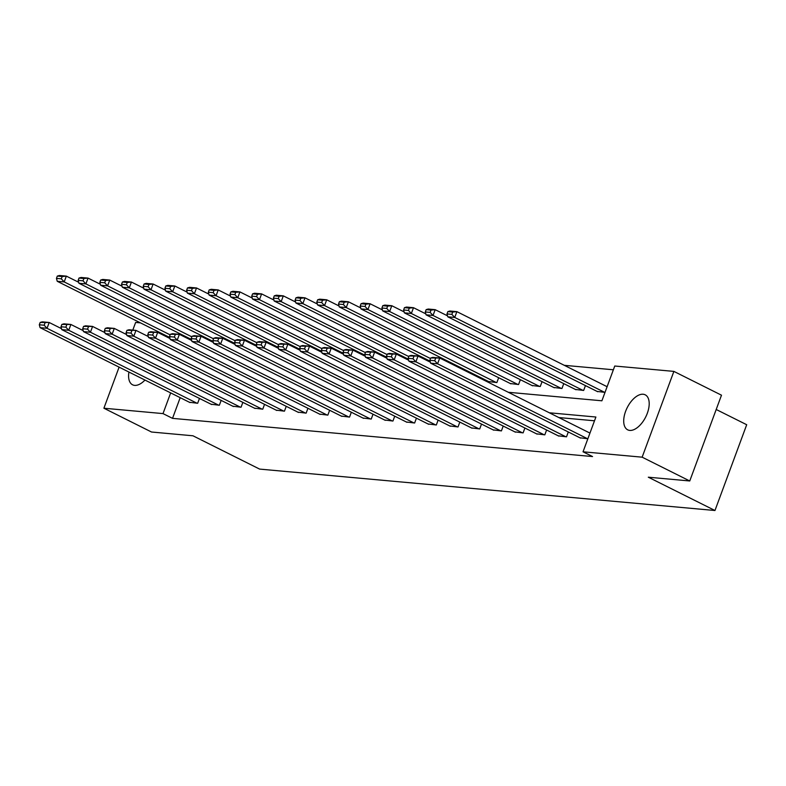 <?xml version="1.0" encoding="UTF-8"?>
<svg xmlns="http://www.w3.org/2000/svg" width="786" height="786" viewBox="0 0 786 786"><rect width="100%" height="100%" fill="white"/><g stroke="black" fill="none" stroke-linecap="round" stroke-linejoin="round"><path stroke-width="1.18" d="M629.763 430.414A19.571 10.356 116.6 0 1 627.7 429.834A19.571 10.356 116.6 0 1 626.344 409.506A19.571 10.356 116.6 0 1 643.135 394.238A19.571 10.356 116.6 0 1 645.198 394.818A19.571 10.356 116.6 0 1 646.564 415.146A19.571 10.356 116.6 0 1 629.763 430.414M144.968 380.06A19.571 10.356 116.6 0 1 134.632 385.376A19.571 10.356 116.6 0 1 132.579 384.796A19.571 10.356 116.6 0 1 128.924 372.043M716.193 409.486L746.7 424.725L714.965 510.507L259.616 469.095L192.963 435.788L151.511 432.015L103.899 408.219L119.099 367.141M132.795 330.1L135.634 322.437L140.478 322.879M613.375 369.784L564.299 365.323M508.306 392.283L601.899 400.791L614.76 366.021L673.877 371.395L642.142 457.177L583.035 451.803L595.896 417.022L549.345 412.788M642.142 457.177L689.754 480.973L721.489 395.191L673.877 371.395M476.689 376.484L476.964 375.737M488.617 381.554L496.87 382.556L498.668 377.702M510.31 383.529L518.573 384.531L520.361 379.677M532.014 385.504L540.267 386.496L542.055 381.652M553.708 387.478L561.961 388.471L563.759 383.627M575.401 389.443L583.654 390.445L585.452 385.602M597.095 391.418L605.014 392.391M180.191 397.657L172.527 418.358L592.556 456.558L583.035 451.803M594.501 420.795L558.866 417.553M189.406 402.265L197.669 403.267L199.457 398.423M211.11 404.24L219.363 405.242L221.151 400.398M232.803 406.215L241.056 407.217L242.854 402.373M254.497 408.189L262.75 409.192L264.548 404.338M276.191 410.164L284.453 411.166L286.242 406.313M297.894 412.139L306.147 413.131L307.935 408.288M319.588 414.114L327.841 415.106L329.639 410.263M341.281 416.079L349.544 417.081L351.332 412.237M362.985 418.054L371.238 419.056L373.026 414.212M384.678 420.029L392.931 421.031L394.729 416.187M406.372 422.003L414.635 423.006L416.423 418.162M428.065 423.978L436.328 424.98L438.116 420.127M449.769 425.953L458.022 426.945L459.82 422.102M471.462 427.928L479.715 428.92L481.513 424.076M493.156 429.893L501.419 430.895L503.207 426.051M514.859 431.868L523.112 432.87L524.901 428.026M536.553 433.843L544.806 434.845L546.604 430.001M558.247 435.817L566.51 436.82L568.298 431.976M579.95 437.792L587.859 438.755M689.754 480.973L648.312 477.2L714.965 510.507M172.527 418.358L163.007 413.603L103.899 408.219M170.66 392.902L163.007 413.603M190.016 402.57L40.086 327.654L47.042 328.293L49.184 322.496L40.155 322.457L39.3 324.775L44.163 325.217L45.028 322.899M61.514 328.656L49.184 322.496L42.238 321.857L40.155 322.457M196.972 403.208L47.042 328.293L44.163 325.217M39.3 324.775L40.086 327.654M78.669 282.282L66.338 276.122L64.197 281.919L170.13 334.856M169.717 337.489L57.24 281.29L56.454 278.401L61.318 278.843L62.182 276.534L57.309 276.083L56.454 278.401M57.309 276.083L59.382 275.493L66.338 276.122L62.182 276.534M61.318 278.843L64.197 281.919L57.24 281.29M211.709 404.544L61.789 329.629L68.736 330.267L70.887 324.471L61.858 324.431L60.994 326.75L65.867 327.192L66.722 324.873M83.218 330.631L70.887 324.471L63.931 323.832L61.858 324.431M218.665 405.183L68.736 330.267L65.867 327.192M60.994 326.75L61.789 329.629M233.413 406.519L83.483 331.604L90.439 332.232L92.581 326.436L83.552 326.406L82.697 328.725L87.56 329.167L88.415 326.848M104.911 332.606L92.581 326.436L85.625 325.807L83.552 326.406M240.359 407.148L90.439 332.232L87.56 329.167M82.697 328.725L83.483 331.604M100.372 284.257L88.042 278.097L85.89 283.893L191.823 336.83M191.411 339.464L78.934 283.265L78.148 280.376L83.021 280.818L83.876 278.499L79.003 278.057L78.148 280.376M79.003 278.057L81.086 277.468L88.042 278.097L83.876 278.499M83.021 280.818L85.89 283.893L78.934 283.265M122.066 286.232L109.735 280.071L107.594 285.868L213.527 338.795M213.114 341.438L100.637 285.23L99.842 282.351L104.715 282.793L105.57 280.474L100.706 280.032L99.842 282.351M100.706 280.032L102.779 279.433L109.735 280.071L105.57 280.474M104.715 282.793L107.594 285.868L100.637 285.23M255.106 408.494L105.177 333.578L112.133 334.207L114.275 328.41L105.245 328.381L104.391 330.7L109.254 331.142L110.119 328.823M126.605 334.571L114.275 328.41L107.318 327.782L105.245 328.381M262.062 409.123L112.133 334.207L109.254 331.142M104.391 330.7L105.177 333.578M276.8 410.469L126.88 335.553L133.826 336.182L135.978 330.385L126.939 330.346L126.084 332.665L130.957 333.117L131.812 330.798M148.308 336.546L135.978 330.385L129.022 329.756L126.939 330.346M283.756 411.098L133.826 336.182L130.957 333.117M126.084 332.665L126.88 335.553M298.493 412.444L148.574 337.528L155.53 338.157L157.672 332.36L148.642 332.321L147.778 334.64L152.651 335.082L153.506 332.763M170.002 338.52L157.672 332.36L150.716 331.731L148.642 332.321M305.449 413.072L155.53 338.157L152.651 335.082M147.778 334.64L148.574 337.528M143.759 288.207L131.429 282.046L129.287 287.843L235.22 340.77M234.808 343.413L122.331 287.204L121.545 284.326L126.408 284.768L127.263 282.449L122.4 282.007L121.545 284.326M122.4 282.007L124.473 281.408L131.429 282.046L127.263 282.449M126.408 284.768L129.287 287.843L122.331 287.204M165.453 290.181L153.123 284.021L150.981 289.808L256.914 342.745M256.501 345.388L144.025 289.179L143.239 286.3L148.102 286.743L148.967 284.424L144.093 283.982L143.239 286.3M144.093 283.982L146.176 283.382L153.123 284.021L148.967 284.424M148.102 286.743L150.981 289.808L144.025 289.179M187.156 292.156L174.826 285.986L172.674 291.783L278.617 344.72M278.205 347.353L165.728 291.154L164.932 288.275L169.805 288.717L170.66 286.399L165.797 285.957L164.932 288.275M165.797 285.957L167.87 285.357L174.826 285.986L170.66 286.399M169.805 288.717L172.674 291.783L165.728 291.154M208.85 294.121L196.52 287.961L194.378 293.758L300.311 346.695M299.898 349.328L187.422 293.129L186.636 290.25L191.499 290.692L192.354 288.374L187.49 287.931L186.636 290.25M187.49 287.931L189.564 287.332L196.52 287.961L192.354 288.374M191.499 290.692L194.378 293.758L187.422 293.129M230.544 296.096L218.213 289.936L216.071 295.733L322.005 348.67M321.592 351.303L209.115 295.104L208.329 292.215L213.193 292.667L214.057 290.348L209.184 289.896L208.329 292.215M209.184 289.896L211.267 289.307L218.213 289.936L214.057 290.348M213.193 292.667L216.071 295.733L209.115 295.104M252.247 298.071L239.917 291.911L237.765 297.707L343.708 350.644M343.295 353.278L230.819 297.079L230.023 294.19L234.896 294.632L235.751 292.313L230.888 291.871L230.023 294.19M230.888 291.871L232.961 291.282L239.917 291.911L235.751 292.313M234.896 294.632L237.765 297.707L230.819 297.079M273.941 300.046L261.61 293.885L259.468 299.682L365.402 352.619M364.989 355.252L252.512 299.044L251.726 296.165L256.59 296.607L257.444 294.288L252.581 293.846L251.726 296.165M252.581 293.846L254.654 293.247L261.61 293.885L257.444 294.288M256.59 296.607L259.468 299.682L252.512 299.044M295.634 302.02L283.304 295.86L281.162 301.657L387.095 354.584M386.683 357.227L274.206 301.018L273.42 298.14L278.283 298.582L279.148 296.263L274.275 295.821L273.42 298.14M274.275 295.821L276.348 295.222L283.304 295.86L279.148 296.263M278.283 298.582L281.162 301.657L274.206 301.018M317.338 303.995L304.997 297.835L302.856 303.632L408.789 356.559M408.376 359.202L295.9 302.993L295.114 300.114L299.987 300.557L300.841 298.238L295.968 297.796L295.114 300.114M295.968 297.796L298.051 297.196L304.997 297.835L300.841 298.238M299.987 300.557L302.856 303.632L295.9 302.993M339.031 305.97L326.701 299.8L324.559 305.597L430.492 358.534M430.08 361.167L317.603 304.968L316.807 302.089L321.68 302.531L322.535 300.213L317.672 299.771L316.807 302.089M317.672 299.771L319.745 299.171L326.701 299.8L322.535 300.213M321.68 302.531L324.559 305.597L317.603 304.968M360.725 307.935L348.395 301.775L346.253 307.572L496.172 382.487M489.226 381.858L339.297 306.943L338.511 304.064L343.374 304.506L344.229 302.188L339.365 301.745L338.511 304.064M339.365 301.745L341.438 301.146L348.395 301.775L344.229 302.188M343.374 304.506L346.253 307.572L339.297 306.943M382.418 309.91L370.088 303.75L367.946 309.546L517.876 384.462M510.92 383.833L360.99 308.918L360.204 306.029L365.068 306.481L365.932 304.162L361.059 303.71L360.204 306.029M361.059 303.71L363.142 303.121L370.088 303.75L365.932 304.162M365.068 306.481L367.946 309.546L360.99 308.918M404.122 311.885L391.792 305.725L389.64 311.521L539.569 386.437M532.613 385.808L382.694 310.892L381.898 308.004L386.771 308.446L387.626 306.127L382.762 305.685L381.898 308.004M382.762 305.685L384.835 305.096L391.792 305.725L387.626 306.127M386.771 308.446L389.64 311.521L382.694 310.892M425.815 313.86L413.485 307.699L411.343 313.496L561.263 388.412M554.317 387.773L404.387 312.857L403.601 309.979L408.465 310.421L409.319 308.102L404.456 307.66L403.601 309.979M404.456 307.66L406.529 307.061L413.485 307.699L409.319 308.102M408.465 310.421L411.343 313.496L404.387 312.857M320.197 414.409L170.267 339.493L177.223 340.132L179.365 334.335L170.336 334.296L169.481 336.614L174.345 337.056L175.209 334.738M191.696 340.495L179.365 334.335L172.409 333.696L170.336 334.296M327.153 415.047L177.223 340.132L174.345 337.056M169.481 336.614L170.267 339.493M341.89 416.384L191.961 341.468L198.917 342.106L201.059 336.31L192.03 336.27L191.175 338.589L196.048 339.031L196.903 336.713M213.399 342.47L201.059 336.31L194.113 335.671L192.03 336.27M348.846 417.022L198.917 342.106L196.048 339.031M191.175 338.589L191.961 341.468M363.584 418.358L213.664 343.443L220.62 344.081L222.762 338.285L213.733 338.245L212.868 340.564L217.742 341.006L218.596 338.687M235.093 344.445L222.762 338.285L215.806 337.646L213.733 338.245M370.54 418.997L220.62 344.081L217.742 341.006M212.868 340.564L213.664 343.443M385.287 420.333L235.358 345.418L242.314 346.046L244.456 340.25L235.427 340.22L234.572 342.539L239.435 342.981L240.29 340.662M256.786 346.42L244.456 340.25L237.5 339.621L235.427 340.22M392.234 420.962L242.314 346.046L239.435 342.981M234.572 342.539L235.358 345.418M406.981 422.308L257.051 347.392L264.008 348.021L266.149 342.224L257.12 342.195L256.265 344.514L261.129 344.956L261.993 342.637M278.48 348.385L266.149 342.224L259.203 341.596L257.12 342.195M413.937 422.937L264.008 348.021L261.129 344.956M256.265 344.514L257.051 347.392M428.675 424.283L278.755 349.367L285.701 349.996L287.853 344.199L278.824 344.17L277.959 346.479L282.832 346.931L283.687 344.612M300.183 350.36L287.853 344.199L280.897 343.57L278.824 344.17M435.631 424.912L285.701 349.996L282.832 346.931M277.959 346.479L278.755 349.367M450.378 426.258L300.449 351.342L307.405 351.971L309.546 346.174L300.517 346.135L299.663 348.453L304.526 348.896L305.381 346.577M321.877 352.334L309.546 346.174L302.59 345.545L300.517 346.135M457.324 426.886L307.405 351.971L304.526 348.896M299.663 348.453L300.449 351.342M472.072 428.223L322.142 353.307L329.098 353.946L331.24 348.149L322.211 348.11L321.356 350.428L326.219 350.87L327.084 348.552M343.57 354.309L331.24 348.149L324.284 347.51L322.211 348.11M479.028 428.861L329.098 353.946L326.219 350.87M321.356 350.428L322.142 353.307M493.765 430.197L343.846 355.282L350.792 355.92L352.943 350.124L343.904 350.084L343.05 352.403L347.923 352.845L348.778 350.527M365.274 356.284L352.943 350.124L345.987 349.485L343.904 350.084M500.721 430.836L350.792 355.92L347.923 352.845M343.05 352.403L343.846 355.282M515.459 432.172L365.539 357.257L372.495 357.895L374.637 352.099L365.608 352.059L364.743 354.378L369.617 354.82L370.471 352.501M386.967 358.259L374.637 352.099L367.681 351.46L365.608 352.059M522.415 432.811L372.495 357.895L369.617 354.82M364.743 354.378L365.539 357.257M537.162 434.147L387.233 359.231L394.189 359.86L396.331 354.064L387.302 354.034L386.447 356.353L391.31 356.795L392.175 354.476M408.661 360.234L396.331 354.064L389.375 353.435L387.302 354.034M544.118 434.776L394.189 359.86L391.31 356.795M386.447 356.353L387.233 359.231M558.856 436.122L408.926 361.206L415.882 361.835L418.024 356.038L408.995 356.009L408.14 358.328L413.014 358.77L413.868 356.451M430.364 362.199L418.024 356.038L411.078 355.41L408.995 356.009M565.812 436.751L415.882 361.835L413.014 358.77M408.14 358.328L408.926 361.206M447.509 315.834L435.179 309.674L433.037 315.471L582.966 390.387M576.01 389.748L426.081 314.832L425.295 311.954L430.158 312.396L431.023 310.077L426.15 309.635L425.295 311.954M426.15 309.635L428.232 309.036L435.179 309.674L431.023 310.077M430.158 312.396L433.037 315.471L426.081 314.832M580.549 438.097L430.63 363.181L437.586 363.81L439.728 358.013L430.699 357.984L429.834 360.293L434.707 360.745L435.562 358.426M589.952 433.086L439.728 358.013L432.772 357.384L430.699 357.984M587.506 438.726L437.586 363.81L434.707 360.745M429.834 360.293L430.63 363.181M607.106 386.712L456.882 311.649L454.73 317.446L604.66 392.361M597.704 391.723L447.784 316.807L446.988 313.928L451.862 314.371L452.716 312.052L447.853 311.61L446.988 313.928M447.853 311.61L449.926 311.01L456.882 311.649L452.716 312.052M451.862 314.371L454.73 317.446L447.784 316.807"/></g></svg>
